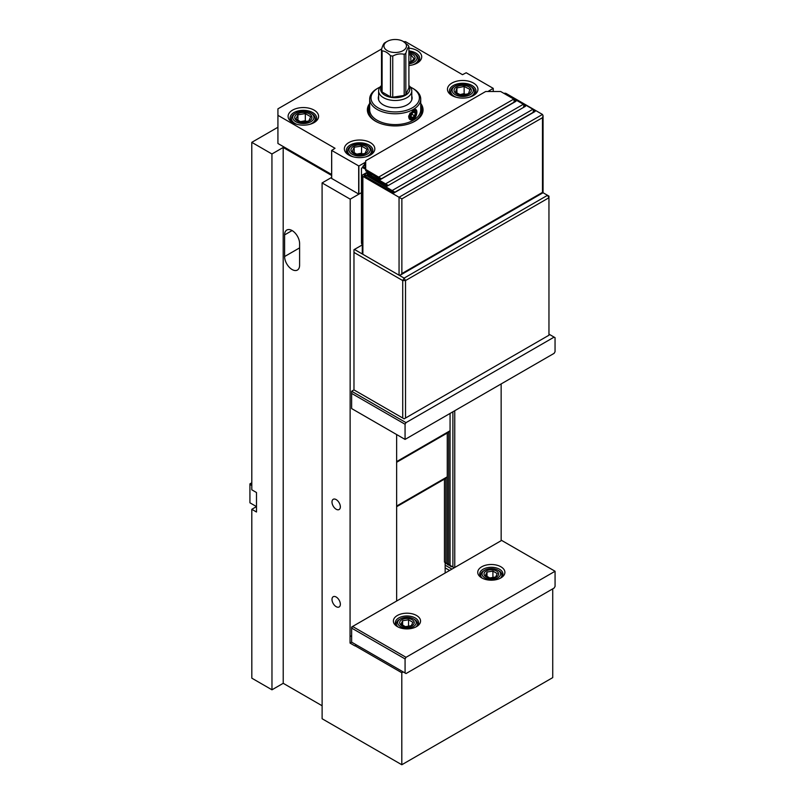 <?xml version="1.0" encoding="UTF-8"?>
<svg xmlns="http://www.w3.org/2000/svg" width="805" height="805" viewBox="0 0 805 805"><rect width="100%" height="100%" fill="white"/><g stroke="black" fill="none" stroke-linecap="round" stroke-linejoin="round"><path stroke-width="1.21" d="M299.601 243.553L299.601 265.197A10.606 6.128 60 0 1 297.407 270.057A10.606 6.128 60 0 1 289.226 267.21A10.606 6.128 60 0 1 284.598 256.543L284.598 234.889A10.606 6.128 60 0 1 286.791 230.039A10.606 6.128 60 0 1 294.972 232.876A10.606 6.128 60 0 1 299.601 243.553M445.155 567.887L449.603 570.453L445.155 567.887M445.155 563.128L445.859 563.53A7.949 4.588 120 0 0 444.893 562.353M444.451 479.116L444.451 562.091L445.859 562.906A7.949 4.588 -60 0 1 446.081 563.027A7.949 4.588 -60 0 1 447.268 564.345L448.667 565.15A7.949 4.588 120 0 0 447.711 563.973M447.258 433.06L447.268 563.721L448.667 564.526A7.949 4.588 -60 0 1 448.898 564.647A7.949 4.588 -60 0 1 450.076 565.965L451.484 566.78A7.949 4.588 120 0 0 450.518 565.593M450.065 413.428L450.076 565.341L454.221 567.787M396.634 434.539L396.644 601.033M356.333 644.875L354.925 645.902L350.054 643.084L350.215 199.157L361.465 192.667L358.879 194.156L358.869 166.011L331.69 150.424L335.021 148.291L277.926 115.336L277.926 108.846L381.691 48.934M350.245 636.483L351.644 635.668M452.883 411.808L452.893 566.962M454.765 567.475L454.755 410.721M501.153 383.935L501.163 540.688M403.204 671.923L401.796 672.739L354.925 645.68M350.054 643.084L351.644 642.169L351.644 628.091L405.076 658.933L406.022 657.313L352.58 626.471L351.644 628.091L351.644 627.015L501.636 540.417L555.068 571.258L555.068 586.412L554.132 588.042L406.022 673.554L351.644 642.169M445.859 562.906L445.849 478.079M448.667 564.526L448.657 432.023M401.796 672.739L401.806 764.75L552.733 677.619L552.723 588.847M401.806 764.75L322.121 718.754L322.091 182.926L331.65 177.402M322.121 705.764L283.219 683.304L271.969 689.805L251.824 678.172L251.804 509.303L256.493 506.597L249.932 502.803L249.932 483.865L251.804 482.779M336.168 499.593A5.907 3.411 60 0 1 340.032 504.805A5.907 3.411 60 0 1 339.126 509.535A5.907 3.411 60 0 1 333.22 506.124A5.907 3.411 60 0 1 333.22 499.301A5.907 3.411 60 0 1 336.168 499.593M336.178 597.018A5.907 3.411 60 0 1 340.042 602.231A5.907 3.411 60 0 1 339.136 606.96A5.907 3.411 60 0 1 333.22 603.549A5.907 3.411 60 0 1 333.22 596.726A5.907 3.411 60 0 1 336.178 597.018M350.215 199.157L322.091 182.926M331.65 175.46L283.189 147.476L271.939 153.976L251.784 142.344L251.804 489.812L256.493 492.519L256.493 512.01L251.804 509.303M251.784 142.344L277.926 127.25M283.189 147.476L283.219 683.304M271.939 153.976L271.969 689.805M447.268 563.721L447.268 564.345M450.076 565.341L450.076 565.965M420.723 99.035L420.723 109.862A25.519 14.732 180 0 1 413.257 120.277A25.519 14.732 180 0 1 377.163 120.277A25.519 14.732 180 0 1 369.686 109.862L369.686 99.035A25.519 14.732 -0 0 0 385.444 112.65A25.519 14.732 -0 0 0 413.257 109.45A25.519 14.732 -0 0 0 420.723 99.035A25.519 14.732 -0 0 0 413.257 88.62L412.311 88.077A24.19 13.967 180 0 1 412.311 107.83A24.19 13.967 180 0 1 378.098 107.83A24.19 13.967 180 0 1 378.098 88.077A24.19 13.967 180 0 1 380.03 87.081M413.257 120.277L412.321 120.82M378.098 88.077L377.163 88.62A25.519 14.732 -0 0 0 369.686 99.035M413.257 119.462C417.745 116.896 418.389 106.19 413.257 110.255L408.678 115.98C408.739 119.492 410.268 120.649 413.257 119.462M378.632 96.026A16.905 9.761 -0 0 0 383.25 104.851A16.905 9.761 -0 0 0 407.159 104.851L407.159 104.851A16.905 9.761 -0 0 0 411.778 96.026M410.379 87.071A24.19 13.967 180 0 1 412.311 88.077M403.637 41.669L405.529 41.669L462.503 74.684L466.206 72.762L493.203 88.349L487.921 91.508M365.681 162.087L358.869 166.011M331.69 178.469L358.879 194.156M277.926 115.336L277.926 143.481L331.65 174.494M422.363 110.939A27.179 15.687 -0 0 0 420.723 106.089M369.686 106.089A27.179 15.687 -0 0 0 368.046 110.949M375.754 121.364A27.179 15.687 180 0 1 368.026 110.406A27.179 15.687 180 0 1 369.686 105.012M420.723 105.002A27.179 15.687 180 0 1 422.384 110.396A27.179 15.687 180 0 1 414.656 121.354M369.686 103.443A27.843 16.07 -0 0 0 375.522 121.223A27.843 16.07 -0 0 0 414.897 121.223A27.843 16.07 -0 0 0 420.723 103.432M348.807 155.053A15.245 8.805 -0 0 0 370.37 155.053A15.245 8.805 -0 0 0 370.36 142.606A15.245 8.805 -0 0 0 348.807 142.606A15.245 8.805 -0 0 0 348.807 155.053L348.807 155.053M451.917 95.513A15.245 8.805 -0 0 0 473.481 95.513A15.245 8.805 -0 0 0 473.481 83.066A15.245 8.805 -0 0 0 451.917 83.066A15.245 8.805 -0 0 0 451.917 95.513L451.917 95.513M408.9 65.517A15.245 8.805 -0 0 0 417.242 63.052A15.245 8.805 -0 0 0 420.965 54.116A15.245 8.805 -0 0 0 408.9 48.139M292.557 122.581A15.245 8.805 -0 0 0 314.121 122.581A15.245 8.805 -0 0 0 314.121 110.134A15.245 8.805 -0 0 0 292.557 110.134A15.245 8.805 -0 0 0 292.557 122.581L292.557 122.581M349.561 155.456A13.252 7.658 180 0 1 346.331 150.455A13.252 7.658 180 0 1 359.583 142.797A13.252 7.658 180 0 1 372.846 150.444A13.252 7.658 180 0 1 369.616 155.456M293.312 122.984A13.252 7.658 180 0 1 290.082 117.983A13.252 7.658 180 0 1 303.344 110.325A13.252 7.658 180 0 1 316.596 117.983A13.252 7.658 180 0 1 313.366 122.984M452.672 95.926A13.252 7.658 180 0 1 449.442 90.915A13.252 7.658 180 0 1 462.704 83.267A13.252 7.658 180 0 1 475.956 90.915A13.252 7.658 180 0 1 472.726 95.926M408.9 50.926A13.252 7.658 180 0 1 419.717 58.443A13.252 7.658 180 0 1 416.487 63.454M381.51 85.531A16.573 9.569 -0 0 0 378.632 90.915A16.573 9.569 -0 0 0 395.205 100.484A16.573 9.569 -0 0 0 411.778 90.915A16.573 9.569 -0 0 0 408.91 85.531M408.91 86.407A14.581 8.422 180 0 1 395.205 97.707A14.581 8.422 180 0 1 381.51 86.407M387.235 41.397L385.364 42.474A13.916 8.04 -0 0 0 384.569 42.967C383.552 43.722 382.526 45.925 381.5 49.588L381.51 90.713A13.916 8.04 -0 0 0 382.103 92.012L390.495 96.852A13.916 8.04 -0 0 0 392.739 97.204L404.191 95.433A13.916 8.04 -0 0 0 405.841 94.477L408.91 87.866L408.9 46.73A13.916 8.04 -0 0 0 408.296 45.442L403.174 41.397A11.27 6.5 180 0 1 403.808 50.192A11.27 6.5 180 0 1 387.577 50.785A11.27 6.5 180 0 1 387.235 41.397L387.235 41.397A11.27 6.5 180 0 1 403.174 41.397M382.103 92.012L382.103 50.876C384.901 51.037 387.698 52.657 390.485 55.716L390.495 96.852M392.739 97.204L392.739 56.068C396.553 54.026 400.367 53.432 404.191 54.297L404.191 95.433M405.841 94.477L405.831 53.341C406.857 49.689 407.883 47.485 408.9 46.73M404.191 54.297A13.916 8.04 -0 0 0 405.831 53.341M390.485 55.716A13.916 8.04 -0 0 0 392.739 56.068M381.5 49.588A13.916 8.04 -0 0 0 382.103 50.876M353.969 252.418L402.711 280.553L405.529 280.553L548.95 197.748L548.96 335.222L404.13 418.842L353.979 389.892L353.969 249.711L362.27 244.921M503.91 93.38A1.992 1.147 180 0 1 506.295 93.571L542.479 114.451L543.063 115.739L542.479 117.701L542.479 192.395L547.541 195.313L404.12 278.117L354.431 249.439M548.95 196.128L547.541 195.313L548.95 197.748L548.95 196.128M402.721 418.026L402.711 280.553L404.12 278.117L405.529 280.553L405.529 418.026M548.96 334.145L554.112 337.124L406.002 422.635L351.634 391.25L353.979 389.892M554.112 337.124L555.048 337.657L555.048 351.735L554.112 353.355L405.066 439.409L405.066 424.255L406.002 422.635M405.066 439.409L351.634 408.568L351.634 391.25M351.634 393.414L405.066 424.255M405.076 658.933L405.076 673.01M555.068 571.258L406.022 657.313M398.103 627.004A11.602 6.702 180 0 1 395.356 622.678A11.602 6.702 180 0 1 402.52 616.489A11.602 6.702 180 0 1 415.159 617.938A11.602 6.702 180 0 1 418.56 622.678A11.602 6.702 180 0 1 415.803 627.004M416.567 615.503A13.584 7.849 -0 0 0 397.348 615.503A13.584 7.849 -0 0 0 397.348 626.602A13.584 7.849 -0 0 0 416.567 626.602A13.584 7.849 -0 0 0 416.567 615.503M500.931 566.801A13.584 7.849 -0 0 0 481.712 566.801A13.584 7.849 -0 0 0 481.712 577.889A13.584 7.849 -0 0 0 500.931 577.889A13.584 7.849 -0 0 0 500.931 566.801M482.477 578.302A11.602 6.702 180 0 1 479.72 573.975A11.602 6.702 180 0 1 486.884 567.787A11.602 6.702 180 0 1 499.523 569.236A11.602 6.702 180 0 1 502.924 573.965A11.602 6.702 180 0 1 500.177 578.302M362.29 244.941A2.646 1.53 60 0 1 361.465 242.677L361.465 169.07A2.646 1.53 60 0 1 362.009 167.853A2.646 1.53 60 0 1 363.337 167.983L365.681 169.332M365.681 168.034L364.464 167.339A2.646 1.53 -120 0 0 363.136 167.199L362.009 167.853M542.479 192.395L401.866 273.579L401.866 198.885L362.864 176.376A1.992 1.147 180 0 1 362.28 175.56L362.29 253.495A1.992 1.147 -0 0 0 362.874 254.31L399.059 275.199L400.457 275.058L543.063 192.727L543.063 115.739M362.28 175.56A1.992 1.147 180 0 1 362.864 174.745L367.744 171.938M364.182 175.289L365.279 174.655M364.182 175.832L393.897 192.989L535.073 111.482L533.494 110.567M401.866 273.579L400.457 275.058M367.181 174.645L387.145 186.166L525.504 106.28L523.924 105.375M367.181 174.101L368.288 173.457M362.864 167.359L362.864 166.957A2.646 1.53 60 0 1 363.417 165.739A2.646 1.53 60 0 1 364.746 165.87L365.681 166.414M368.207 172.21L365.862 173.558A1.992 1.147 180 0 0 365.279 174.373L365.289 176.466M395.114 192.284L365.862 175.178A1.992 1.147 180 0 1 365.279 174.373M504.483 93.712A1.992 1.147 180 0 1 506.476 94.004L532.91 109.259L533.494 110.547L532.91 112.72M365.681 165.126A2.646 1.53 -120 0 0 364.544 165.095L363.417 165.739M364.273 165.246L364.273 165.065A2.646 1.53 60 0 1 364.826 163.848A2.646 1.53 60 0 1 365.681 163.777M388.362 185.462L368.861 174.202A1.992 1.147 180 0 1 368.288 173.397A1.992 1.147 180 0 1 368.861 172.582M505.54 94.326A1.992 1.147 180 0 1 506.667 94.648L523.351 104.278L523.934 105.566L523.351 107.528M370.028 173.256L380.393 179.565L515.945 101.309L514.375 100.394L513.791 102.547M381.61 178.861L365.681 169.442L365.681 170.741L371.87 174.635M365.681 169.442L365.681 160.789L485.667 91.508L500.67 91.508L513.791 99.085L514.375 102.215M396.634 462.281L448.013 432.617A1.992 1.147 -120 0 0 448.345 432.204L450.065 430.987M396.634 506.717L445.205 478.683A1.992 1.147 -120 0 0 445.537 478.261L447.258 477.053M445.155 562.564L445.155 573.019M412.019 122.672A26.515 15.305 -0 0 0 413.408 121.968A26.515 15.305 -0 0 0 421.719 110.828A26.515 15.305 -0 0 0 420.723 106.683M369.686 106.683A26.515 15.305 -0 0 0 368.69 110.838A26.515 15.305 -0 0 0 378.4 122.672M420.301 116.423A26.515 15.305 -0 0 0 421.719 111.482A26.515 15.305 -0 0 0 421.719 111.16M368.7 111.16A26.515 15.305 -0 0 0 368.69 111.482A26.515 15.305 -0 0 0 370.109 116.423M251.804 485.485L249.932 484.409L250.405 483.594L251.804 484.409M414.243 110.718A4.599 2.657 -60 0 1 416.507 112.992A4.599 2.657 -60 0 1 413.257 118.617A4.599 2.657 -60 0 1 410.037 116.141A4.599 2.657 -60 0 1 414.243 110.718M410.268 112.881A5.263 3.039 120 0 0 410.158 119.15M416.497 112.73A5.263 3.039 120 0 0 416.507 112.448A5.263 3.039 120 0 0 415.41 110.033M415.481 114.401A3.311 1.912 120 0 0 412.754 112.509A3.311 1.912 120 0 0 411.516 117.691A3.311 1.912 120 0 0 415.481 114.401M414.605 115.809L412.492 117.57L411.033 116.564L411.687 113.797L413.81 112.046L415.259 113.052L414.605 115.809L411.566 114.058M415.259 113.052L413.659 112.126M416.336 626.622A10.606 6.118 -0 0 0 417.564 623.764A10.606 6.118 -0 0 0 414.454 619.427L413.518 618.894A9.278 5.353 180 0 1 413.518 626.471A9.278 5.353 180 0 1 400.397 626.471A9.278 5.353 180 0 1 400.397 618.894A9.278 5.353 180 0 1 413.518 618.894M400.397 618.894L399.451 619.437A10.606 6.118 -0 0 0 396.352 623.764A10.606 6.118 -0 0 0 397.579 626.622M401.796 625.656A7.295 4.206 -0 0 0 414.001 623.764A7.295 4.206 -0 0 0 405.066 618.612A7.295 4.206 -0 0 0 401.796 625.656M402.621 620.725L408.538 619.81L412.874 622.315L411.285 625.727L405.368 626.642L401.041 624.147L402.621 620.725L402.621 625.415M405.579 626.723L409.041 626.441M408.538 619.81L408.538 626.079M500.7 577.91A10.606 6.118 -0 0 0 501.928 575.052A10.606 6.118 -0 0 0 498.818 570.725L497.882 570.182A9.278 5.353 180 0 1 497.882 577.759A9.278 5.353 180 0 1 484.761 577.759A9.278 5.353 180 0 1 484.761 570.182A9.278 5.353 180 0 1 497.882 570.182M484.761 570.182L483.825 570.725A10.606 6.118 -0 0 0 480.716 575.052A10.606 6.118 -0 0 0 481.943 577.91M486.17 576.944A7.295 4.206 -0 0 0 498.365 575.062A7.295 4.206 -0 0 0 489.44 569.9A7.295 4.206 -0 0 0 486.17 576.944M486.995 572.023L492.912 571.107L497.238 573.603L495.649 577.024L489.742 577.94L485.405 575.434L486.995 572.023L486.995 576.712M489.953 578.01L493.405 577.728M492.912 571.107L492.912 577.376M309.643 124.373A11.934 6.893 -0 0 0 311.776 123.396A11.934 6.893 -0 0 0 315.268 118.526A11.934 6.893 -0 0 0 311.776 113.656L310.841 113.113A10.606 6.118 180 0 1 310.841 121.766A10.606 6.118 180 0 1 295.838 121.766A10.606 6.118 180 0 1 295.838 113.113A10.606 6.118 180 0 1 310.841 113.113M295.838 113.113L294.902 113.656A11.934 6.893 -0 0 0 291.41 118.526A11.934 6.893 -0 0 0 297.045 124.373M297.246 120.961A8.614 4.971 -0 0 0 311.666 118.727A8.614 4.971 -0 0 0 301.11 112.64A8.614 4.971 -0 0 0 297.246 120.961M297.93 114.773L305.326 113.626L310.73 116.755L308.758 121.022L301.362 122.159L295.948 119.039L297.93 114.773L297.93 120.629M300.013 121.736L305.326 120.74L306.715 121.716M305.326 113.626L305.326 120.74M412.754 64.843A11.934 6.893 -0 0 0 418.389 58.986A11.934 6.893 -0 0 0 414.897 54.116L413.961 53.583A10.606 6.118 180 0 1 410.942 63.454A10.606 6.118 180 0 1 408.9 63.867M408.9 51.953A10.606 6.118 180 0 1 413.961 53.583M408.9 62.679A8.614 4.971 -0 0 0 415.078 57.91A8.614 4.971 -0 0 0 408.9 53.14M408.9 55.002L410.842 54.74L414.082 58.745L411.888 61.039L408.9 62.498M408.9 61.925L410.721 61.864M410.842 54.74L410.842 61.784M365.883 156.844A11.934 6.893 -0 0 0 368.026 155.858A11.934 6.893 -0 0 0 371.518 150.988A11.934 6.893 -0 0 0 368.026 146.118L367.09 145.584A10.606 6.118 180 0 1 367.08 154.238A10.606 6.118 180 0 1 352.087 154.238A10.606 6.118 180 0 1 352.087 145.584A10.606 6.118 180 0 1 367.09 145.584M352.087 145.584L351.151 146.118A11.934 6.893 -0 0 0 347.649 150.988A11.934 6.893 -0 0 0 353.284 156.844M353.496 153.423A8.614 4.971 -0 0 0 367.905 151.199A8.614 4.971 -0 0 0 357.36 145.101A8.614 4.971 -0 0 0 353.496 153.423M354.17 147.234L361.566 146.097L366.979 149.217L364.997 153.483L357.601 154.63L352.188 151.511L354.17 147.234L354.17 153.101M356.253 154.208L361.566 153.202L362.964 154.178M361.566 146.097L361.566 153.202M469.003 97.304A11.934 6.893 -0 0 0 471.72 95.966A11.934 6.893 -0 0 0 474.628 91.458A11.934 6.893 -0 0 0 471.136 86.588L470.201 86.044A10.606 6.118 180 0 1 470.724 94.386A10.606 6.118 180 0 1 455.479 94.859A10.606 6.118 180 0 1 455.197 86.044A10.606 6.118 180 0 1 470.201 86.044M455.197 86.044L454.262 86.588A11.934 6.893 -0 0 0 450.77 91.458A11.934 6.893 -0 0 0 456.405 97.304M457.059 94.135A8.614 4.971 -0 0 0 471.167 91.317A8.614 4.971 -0 0 0 459.876 85.672A8.614 4.971 -0 0 0 457.059 94.135M456.918 87.936L464.143 86.487L469.929 89.385L468.49 93.722L461.255 95.171L455.469 92.273L456.918 87.936L456.918 93.35M459.585 94.728L464.143 93.601L465.914 94.678M464.143 86.487L464.143 93.601M299.601 247.88L284.598 256.543M292.104 230.562L284.598 234.889M445.155 565.18L451.947 569.105M493.203 91.508L493.203 88.459L493.203 91.508M358.688 194.156L358.688 166.011M331.69 178.569L331.69 150.424M363.337 167.983L364.464 167.339M362.874 254.31L362.864 176.376M542.479 114.451L399.049 197.255L399.059 275.199M401.866 198.885L542.479 117.701M364.746 165.87L365.681 165.337M532.91 109.259L392.297 190.443L392.297 192.063M395.114 192.063L532.91 112.509M365.862 176.808L365.862 175.178M523.351 104.278L385.555 183.842L385.555 185.251M368.861 175.611L368.861 174.202M513.791 99.085L378.803 177.019L378.803 178.64M381.61 178.64L513.791 102.336M450.065 430.756L396.634 461.607M447.258 476.822L396.634 506.053M378.098 120.82L377.163 120.277M493.244 91.508L493.244 88.399M331.65 178.519L331.65 150.374M411.778 99.87L411.778 90.915M378.632 99.88L378.632 90.915M533.494 112.388L533.494 110.547M365.681 163.355L364.826 163.848M523.934 107.196L523.934 105.566M368.288 173.397L368.288 175.279M421.719 111.482L421.719 110.828M368.69 111.482L368.69 110.838M416.507 112.992L416.507 112.448M396.352 623.764L396.352 625.394M417.564 623.764L417.564 625.394M480.716 575.052L480.716 576.682M501.928 575.052L501.928 576.682M291.41 118.526L291.41 121.324M315.268 118.526L315.268 121.314M295.385 153.564L295.385 154.52M418.389 58.986L418.389 61.784M347.649 150.988L347.659 153.785M371.518 150.988L371.518 153.785M450.77 91.458L450.77 94.255M474.628 91.458L474.638 94.255"/></g></svg>

